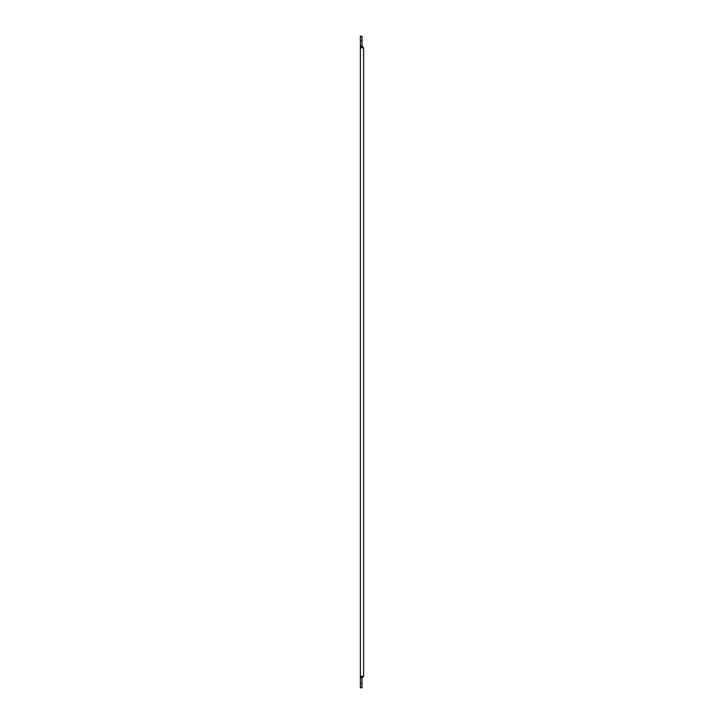 <?xml version="1.0" encoding="UTF-8"?>
<svg xmlns="http://www.w3.org/2000/svg" width="724" height="724" viewBox="0 0 724 724"><rect width="100%" height="100%" fill="white"/><g stroke="black" fill="none" stroke-linecap="round" stroke-linejoin="round"><path stroke-width="1.09" d="M360.389 46.128L360.389 36.2L362 36.607L360.389 36.607L360.389 40.689L362 40.689L362 36.2L362 40.689L360.389 40.689L360.389 46.128L362 46.128L362 40.689L362 47.739L360.389 47.739L360.389 676.261L363.611 676.261L363.611 47.739L360.389 47.739L360.389 46.128L360.95 47.739L360.389 46.128L362 46.128L362 47.739L363.611 47.739L363.611 676.261L360.389 676.261L360.389 47.739M360.389 676.261L360.389 677.872L360.95 676.261L360.389 677.872L362 677.872L360.389 677.872L360.389 683.311L362 683.311L362 677.872L362 683.311L360.389 683.311L360.389 687.8L362 687.8L360.389 687.393L362 687.393L362 683.311L362 687.8M360.389 677.872L360.389 687.8M362 677.872L362 676.261L362 677.872L363.611 676.261M360.389 36.2L362 36.2M363.611 47.739L362 46.128"/></g></svg>
